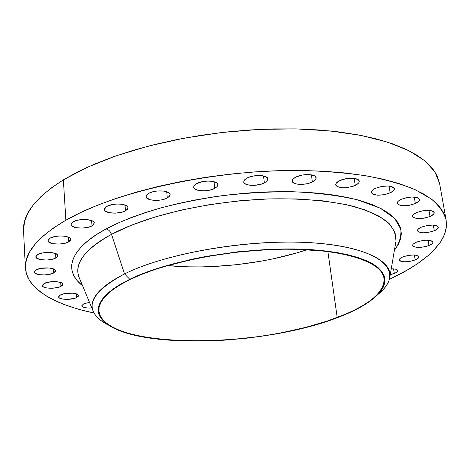 <?xml version="1.0" encoding="UTF-8"?>
<svg xmlns="http://www.w3.org/2000/svg" width="470" height="470" viewBox="0 0 470 470"><rect width="100%" height="100%" fill="white"/><g stroke="black" fill="none" stroke-linecap="round" stroke-linejoin="round"><path stroke-width="0.7" d="M312.38 181.937C305.559 185.509 292.352 185.027 292.24 181.162C292.123 179.763 293.333 178.4 295.877 177.084L293.204 178.929L292.487 179.898L292.416 181.743L293.063 182.554L295.577 183.793L299.384 184.375L306.217 183.888L310.535 182.718L315.082 180.122L316.146 178.206L315.388 176.479L314.348 175.768L309.078 174.587L302.122 175.087L295.877 177.084C302.668 173.448 316.069 173.935 316.134 177.789C316.251 179.229 315 180.609 312.38 181.937L311.393 174.852L312.38 181.937M264.381 182.918C257.625 186.608 243.766 185.979 243.713 181.937L244.465 179.951L247.055 178.036L244.512 179.893L243.877 180.868L243.989 182.73L244.729 183.547L247.42 184.792L253.612 185.397L260.521 184.369L264.381 182.918L266.96 181.091L267.853 179.158L266.907 177.419L262.395 175.739L255.604 175.662L250.951 176.55L247.055 178.036C253.776 174.276 267.835 174.922 267.841 178.947L267.06 180.979L264.381 182.918L263.511 175.95L264.381 182.918M214.761 188.4C208.145 192.154 193.699 191.39 193.716 187.236L194.404 185.374L196.742 183.594L194.357 185.433L193.81 186.402L194.11 188.241L194.938 189.046L197.788 190.274L204.121 190.867L208.792 190.356L213.016 189.181L217.187 186.59L217.898 184.681L216.764 182.959L212.029 181.303L207.54 181.067L202.782 181.59L196.742 183.594C203.322 179.769 217.968 180.556 217.898 184.687L217.187 186.59L214.761 188.4L214.032 181.72L214.761 188.4M167.297 197.97C160.881 201.718 145.97 200.855 146.058 196.677L146.681 194.968L148.773 193.334L146.558 195.132L146.111 196.995L146.581 197.858L150.465 199.826L156.863 200.396L161.498 199.879L165.622 198.734L169.558 196.201L170.087 194.345L168.789 192.677L163.883 191.073L156.98 191.026L152.439 191.895L148.773 193.334C155.153 189.51 170.269 190.409 170.117 194.557L169.47 196.313L167.297 197.97L166.703 191.701L167.297 197.97M125.467 210.813C119.286 214.502 104.093 213.574 104.246 209.467L106.69 206.436L104.634 208.157L104.264 209.056L104.886 210.772L108.905 212.646L115.309 213.163L121.977 212.176L125.467 210.813L127.558 209.115L127.928 207.335L126.501 205.737L121.495 204.221L116.989 204.027L112.348 204.538L106.69 206.436C112.829 202.67 128.222 203.633 128.005 207.711L125.467 210.813L124.996 205.026L125.467 210.813M91.991 225.859C86.069 229.43 70.794 228.496 70.999 224.525L73.214 221.781L71.311 223.42L71.146 225.107L71.734 225.888L75.811 227.65L82.15 228.12L88.648 227.157L91.991 225.859L93.935 224.243L94.176 222.557L92.66 221.059L87.632 219.637L80.887 219.637L76.575 220.454L73.214 221.781C79.095 218.139 94.57 219.108 94.294 223.05L91.991 225.859L91.615 220.565L91.991 225.859M68.567 241.938C62.898 245.352 47.752 244.465 47.993 240.687L50.032 238.19L48.251 239.729L47.993 240.534L48.78 242.05L52.852 243.683L59.067 244.1L65.365 243.172L68.567 241.938L70.394 240.423L70.547 238.836L68.99 237.432L64.014 236.122L59.661 235.981L55.26 236.469L50.032 238.19C55.672 234.712 70.999 235.635 70.688 239.389L68.567 241.938L68.262 237.097L68.567 241.938M55.854 257.965C50.402 261.197 35.585 260.386 35.843 256.832L37.759 254.534L36.072 255.98L35.843 256.732L36.642 258.142L40.637 259.651L46.683 260.022L50.872 259.558L54.461 258.594L57.581 256.538L57.687 255.063L56.142 253.759L51.271 252.555L44.879 252.601L40.855 253.348L37.759 254.534C43.175 251.25 58.174 252.09 57.845 255.621L55.854 257.965L55.589 253.512L55.854 257.965M53.603 273.011C48.34 276.049 33.987 275.344 34.251 272.024L36.096 269.88L34.469 271.237L34.439 272.618L35.033 273.252L38.893 274.644L44.744 274.962L52.258 273.605L55.266 271.672L55.36 270.297L53.862 269.081L49.15 267.982L40.949 268.346L36.096 269.88C41.325 266.79 55.842 267.524 55.519 270.826L53.603 273.011L53.363 268.869L53.603 273.011M60.936 286.377C55.824 289.232 42.036 288.639 42.288 285.537L44.104 283.504L42.282 285.437L43.017 286.665L46.718 287.957L52.352 288.239L58.051 287.417L60.936 286.377L62.563 285.12L62.68 283.827L61.247 282.699L56.723 281.683L50.76 281.771L44.104 283.504C49.186 280.602 63.133 281.225 62.821 284.303L60.936 286.377L60.7 282.476L60.936 286.377M76.587 297.586C71.587 300.271 58.409 299.784 58.638 296.893L60.466 294.931L58.885 296.135L58.644 296.752L59.302 297.909L62.821 299.114L68.244 299.361L75.306 298.115L78.202 296.394L78.472 295.777L77.873 294.614L75.852 293.703L72.703 293.174L65.06 293.544L60.466 294.931C65.442 292.199 78.766 292.71 78.478 295.583L76.587 297.586L76.346 293.856L76.587 297.586M91.85 307.985C85.928 308.273 82.591 307.539 81.845 305.776L83.719 303.855L81.856 305.588L81.956 306.158L83.237 307.151L87.361 308.009L91.85 307.985M394.306 273.505L390.264 274.674L395.623 272.917L397.367 271.66L397.732 270.462L395.611 269.175L391.252 268.852C395.188 268.781 397.356 269.363 397.767 270.603L396.962 272.054L394.306 273.505L393.566 268.881L394.306 273.505M415.192 259.951C407.044 262.395 401.75 262.407 399.306 259.981C399.224 258.958 400.422 257.924 402.913 256.879L400.464 258.177L399.341 259.505L399.336 260.116L400.434 261.12L404.412 261.819L409.94 261.379L415.192 259.951L418.418 257.995L418.864 256.726L416.767 255.339L413.829 254.975L408.219 255.422L402.913 256.879C411.091 254.405 416.414 254.382 418.882 256.808C418.958 257.854 417.73 258.905 415.192 259.951L414.364 254.999L415.192 259.951M428.975 245.505C420.591 248.072 415.151 248.078 412.642 245.516C412.548 244.406 413.817 243.29 416.455 242.167L413.894 243.548L413.106 244.265L412.666 245.616L413.759 246.697L417.83 247.461L423.529 247.014L427.306 246.104L431.554 244.147L432.811 242.732L432.864 242.068L432.535 241.474L430.761 240.581L425.92 240.188L419.992 241.04L416.455 242.167C424.874 239.571 430.35 239.553 432.876 242.115C432.964 243.249 431.666 244.376 428.975 245.505L428.064 240.194L428.975 245.505M434.309 230.77C425.656 233.478 420.033 233.467 417.442 230.735C417.337 229.542 418.658 228.344 421.414 227.139L417.93 229.372L417.46 230.823L418.576 231.98L422.771 232.814L426.625 232.656L432.576 231.405L436.994 229.325L438.304 227.815L438.375 227.104L437.312 225.923L433.111 225.054L427.13 225.512L421.414 227.139C430.109 224.396 435.761 224.39 438.381 227.128C438.481 228.35 437.123 229.566 434.309 230.77L433.316 225.065L434.309 230.77M430.021 216.488C421.073 219.355 415.251 219.314 412.543 216.376C412.431 215.101 413.788 213.827 416.62 212.552L413.876 214.114L412.595 215.724L412.566 216.476L413.735 217.722L418.089 218.632L424.187 218.168L430.021 216.488L433.657 214.138L434.198 212.581L433.845 211.9L431.948 210.854L428.722 210.366L422.524 210.836L416.62 212.552C425.609 209.649 431.472 209.667 434.204 212.616C434.315 213.921 432.923 215.213 430.021 216.488L428.963 210.384L430.021 216.488M415.351 203.534C406.098 206.565 400.046 206.489 397.209 203.31C397.079 201.965 398.448 200.625 401.31 199.298L398.513 200.949L397.673 201.818L397.238 203.463L398.501 204.791L403.048 205.772L409.358 205.302L415.351 203.534L419.034 201.048L419.546 199.392L418.347 198.04L417.149 197.547L411.755 197.006L405.199 197.97L401.31 199.298C410.604 196.231 416.69 196.284 419.557 199.468C419.681 200.849 418.277 202.206 415.351 203.534L414.246 197.047L415.351 203.534M355.244 185.403C345.409 188.746 338.905 188.558 335.727 184.839C335.603 183.423 336.896 182.043 339.604 180.692L336.062 183.435L335.833 185.239L337.372 186.702L342.383 187.8L346.789 187.653L353.381 186.167L356.812 184.551L358.845 182.695L359.227 181.767L359.156 180.88L357.688 179.387L352.659 178.242L345.849 178.729L339.604 180.692C346.384 177.208 359.127 177.554 359.233 181.185C359.356 182.642 358.028 184.046 355.244 185.403L354.169 178.383L355.244 185.403M390.165 192.864C380.612 196.055 374.332 195.931 371.329 192.483C371.206 191.09 372.551 189.716 375.365 188.358L372.569 190.091L371.347 191.895L371.394 192.735L372.775 194.139L377.545 195.185L384.055 194.709L388.308 193.599L392.99 191.155L394.283 189.357L394.277 188.511L392.961 187.078L388.179 185.985L381.552 186.467L375.365 188.358C384.965 185.121 391.281 185.227 394.312 188.676C394.442 190.109 393.055 191.501 390.165 192.864L389.054 186.055L390.165 192.864M79.53 278.457L78.989 277.153C73.907 263.658 84.753 249.388 111.525 234.354L124.544 273.916C163.184 254.652 237.309 240.675 297.252 242.156C357.347 243.56 392.732 259.082 389.865 277.018C388.984 282.875 384.983 288.709 377.862 294.531L382.756 290.008C402.643 269.809 379.813 248.407 317.732 243.202C255.939 237.832 167.843 252.143 124.544 273.916L111.525 234.354C134.537 221.77 188.593 202.752 266.279 198.998C298.585 198.064 329.734 200.596 354.016 206.489C368.697 210.954 379.93 216.194 387.727 222.21C393.472 228.432 396.222 234.712 395.975 241.04L395 232.262L389.524 223.932L379.437 216.341L364.791 209.779L345.832 204.532L323.019 200.855L297.046 198.933L268.793 198.91L239.3 200.819L209.691 204.603L181.114 210.108L154.636 217.111L131.189 225.3L111.525 234.354C110.432 231.446 108.629 229.636 106.12 228.925C118.352 222.181 136.417 215.225 160.317 208.051C177.689 203.445 197.471 199.433 219.655 196.013C243.055 193.17 267.13 191.731 291.894 191.701C316.193 192.7 337.977 195.385 357.235 199.756L380.16 208.128L394.606 218.315L400.857 229.29C401.392 236.674 399.236 243.672 394.401 250.299L398.102 244.882L400.481 239.283L401.333 233.719L400.587 228.244L398.19 222.909L394.101 217.792L388.296 212.951L380.788 208.451L371.594 204.356L360.778 200.737L348.417 197.653L334.628 195.15L319.553 193.293L303.367 192.107L286.265 191.625L268.476 191.866L250.234 192.835L231.786 194.521L213.398 196.907L195.32 199.956L177.807 203.616L161.093 207.84L145.383 212.552L130.883 217.692L117.753 223.174L106.12 228.925L96.097 234.859L87.761 240.904L81.146 246.979L76.269 253.019L73.132 258.952L71.699 264.722L71.916 270.268L73.72 275.549L77.039 280.525L82.603 285.825C57.463 265.738 80.37 242.309 106.12 228.925C108.629 229.636 110.432 231.446 111.525 234.354C91.638 244.846 73.062 260.65 78.989 277.153L79.512 278.404M337.207 317.526C256.649 349.739 102.008 349.157 98.906 310.829C98.201 300.724 108.664 290.249 130.302 279.397L121.501 284.039L114.098 288.762L108.141 293.503L103.659 298.215L100.656 302.85L99.111 307.351L98.994 311.68L100.257 315.799L102.848 319.682L106.696 323.289L111.725 326.609L117.858 329.611L125.008 332.284L133.086 334.611L141.999 336.59L161.997 339.475L172.895 340.368L196.049 341.067L208.128 340.879L232.879 339.452L257.842 336.667L270.191 334.787L282.347 332.601L305.729 327.355L327.308 321.039L346.396 313.807L354.791 309.906L362.305 305.841L368.844 301.652L374.343 297.357L378.703 293.004L381.863 288.621L383.749 284.25L384.296 279.938L383.461 275.72L381.199 271.648L377.486 267.777L372.316 264.146L365.707 260.803L357.676 257.807L348.288 255.192L337.619 253.001L325.763 251.28L299.02 249.353L284.438 249.188L269.292 249.576L238.084 251.991L207.041 256.485L192.095 259.44L164.312 266.543L151.816 270.591L140.442 274.897L130.302 279.397C166.086 261.89 232.873 248.865 289.038 249.182C345.315 249.447 382.028 262.266 384.149 278.328C384.513 292.411 368.862 305.477 337.207 317.526L327.884 251.544L337.207 317.526M167.526 265.597C211.283 269.839 265.427 263.67 307.11 249.693L295.959 253.16L273.152 258.841L261.285 261.15L237.015 264.645L212.599 266.561L200.537 266.907L188.693 266.837L167.526 265.597M124.544 273.916L129.779 279.303C171.55 258.629 255.821 245.011 315.129 249.964C374.713 254.752 397.068 274.968 378.127 294.249C369.79 302.751 356.278 310.535 337.583 317.597C268.482 344.522 145.224 349.921 108.347 324.987C89.658 312.103 96.802 296.875 129.779 279.303L124.544 273.916C90.422 292.411 83.202 308.402 102.883 321.891L108.676 325.199C100.427 321.133 95.21 316.345 93.037 310.835C88.76 299.255 99.264 286.947 124.544 273.916M446.124 220.06L439.568 183.335L434.803 171.644L424.598 160.628L408.835 150.67L387.632 142.169L361.324 135.489L330.557 130.977L296.229 128.898L259.493 129.397L221.681 132.517L184.211 138.156L148.473 146.088L115.749 155.97L87.103 167.379L63.35 179.863L65.9 220.195C115.638 191.29 216.241 169.235 301.922 170.493C325.739 171.156 347.659 173.025 367.693 176.086C386.334 179.763 402.285 184.352 415.527 189.851L431.319 199.01C439.115 205.672 444.05 212.693 446.124 220.06L446.5 224.484L446.077 228.937L444.884 233.408L442.946 237.879L440.29 242.332L432.952 251.127L428.335 255.439L417.36 263.84L404.282 271.866L389.348 279.438L409.446 268.881L419.498 262.354L428.158 255.592L435.302 248.642L440.801 241.557L444.52 234.401L446.336 227.221L446.13 220.113L443.809 213.133L439.291 206.377L432.518 199.932L423.464 193.893L412.125 188.353L398.554 183.406L382.844 179.141L365.125 175.651L345.585 173.001L324.453 171.268L301.998 170.493L278.54 170.71L254.423 171.926L230 174.141L205.66 177.313L181.767 181.397L158.678 186.32L136.741 192.001L116.255 198.34L97.478 205.226L80.64 212.552L65.9 220.195L63.35 179.863C35.773 197.371 22.501 214.326 23.535 230.735L25.409 267.947M94.082 313.079L77.832 309.06L63.285 304.184L50.701 298.468L45.232 295.301L36.102 288.386L32.512 284.644L29.622 280.725L27.448 276.636L26.038 272.389L25.409 267.994C24.422 252.719 37.923 236.786 65.9 220.195L53.386 228.044L43.175 235.987L35.291 243.924L29.733 251.75L26.449 259.393L25.38 266.766L26.42 273.81L29.457 280.467L34.369 286.688L41.025 292.44L49.279 297.692L58.997 302.427L70.036 306.628L82.256 310.282L94.082 313.079M89.494 302.333L83.719 303.855L89.494 302.333M337.583 317.597L327.643 321.122L305.976 327.461L282.505 332.731L270.303 334.922L245.387 338.371L220.348 340.497L207.999 341.038L184.046 341.061L161.68 339.628L141.599 336.737L124.527 332.413L117.347 329.734L111.184 326.721L106.126 323.389L102.254 319.764L99.646 315.869L98.365 311.728L98.477 307.38L100.022 302.862L103.036 298.209L107.53 293.474L113.505 288.709L120.937 283.968L129.779 279.303L139.96 274.78L151.387 270.45L163.942 266.378L191.854 259.24L206.871 256.273L238.067 251.756L269.422 249.335L299.29 249.106L313.185 249.817L326.156 251.05L338.065 252.778L348.787 254.981L358.211 257.607L366.271 260.627L372.91 263.981L378.097 267.63L381.816 271.525L384.084 275.614L384.918 279.85L384.36 284.186L382.457 288.574L379.278 292.975L374.89 297.346L369.367 301.658L362.793 305.864L355.25 309.947L337.583 317.597M439.573 183.388L437.176 175.886L432.6 168.601L425.802 161.633L416.743 155.076L405.446 149.037L391.951 143.614L376.353 138.903L358.78 135.002L339.428 131.988L318.507 129.937L296.306 128.898L273.123 128.909L249.3 129.984L225.189 132.123L201.16 135.29L177.589 139.431L154.818 144.484L133.18 150.353L112.982 156.939L94.47 164.136L77.873 171.814L63.35 179.863L51.019 188.153L40.961 196.566L33.206 205.002L27.742 213.345L24.528 221.511L23.541 230.793M382.756 290.008L378.127 294.249M395.74 242.426L389.865 277.018M78.989 277.153L93.037 310.835M102.883 321.891L108.347 324.987"/></g></svg>
